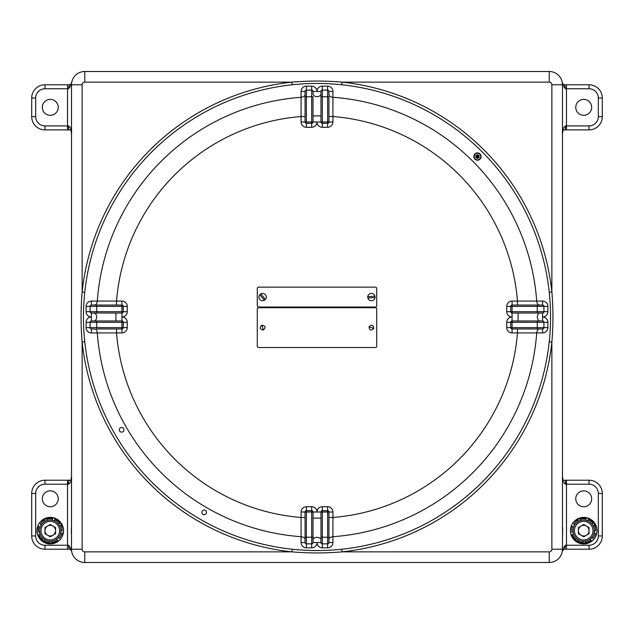 <?xml version="1.0" encoding="UTF-8"?>
<svg xmlns="http://www.w3.org/2000/svg" width="634" height="634" viewBox="0 0 634 634"><rect width="100%" height="100%" fill="white"/><g stroke="black" fill="none" stroke-linecap="round" stroke-linejoin="round"><path stroke-width="0.95" d="M591.681 498.799A7.965 7.965 0 0 0 583.724 490.835A7.965 7.965 0 0 0 575.759 498.799A7.965 7.965 0 0 0 583.724 506.756A7.965 7.965 0 0 0 591.681 498.799M591.681 107.336A7.965 7.965 0 0 0 583.724 99.38A7.965 7.965 0 0 0 575.759 107.336A7.965 7.965 0 0 0 583.724 115.301A7.965 7.965 0 0 0 591.681 107.336M58.241 107.336A7.965 7.965 0 0 0 50.276 99.38A7.965 7.965 0 0 0 42.319 107.336A7.965 7.965 0 0 0 50.276 115.301A7.965 7.965 0 0 0 58.241 107.336M58.241 498.799A7.965 7.965 0 0 0 50.276 490.835A7.965 7.965 0 0 0 42.319 498.799A7.965 7.965 0 0 0 50.276 506.756A7.965 7.965 0 0 0 58.241 498.799M583.724 543.917A13.266 13.266 0 0 1 571.012 526.83A13.266 13.266 0 0 0 579.912 543.354A13.266 13.266 0 0 0 596.436 534.454A13.266 13.266 0 0 0 587.536 517.93A13.266 13.266 0 0 0 571.012 526.83M50.276 543.917A13.266 13.266 0 0 1 37.097 529.128A13.266 13.266 0 0 0 48.763 543.829M67.529 549.218L67.529 484.202L44.966 484.202A9.288 9.288 0 0 0 35.678 493.49L35.678 535.952A9.288 9.288 0 0 0 44.966 545.24L68.678 545.24A3.978 1.149 90 0 0 69.827 549.218L44.966 549.218A13.266 13.266 0 0 1 31.7 535.952L31.7 493.49A13.266 13.266 0 0 1 44.966 480.215L69.368 480.215C70.572 480.944 71.293 479.613 71.507 476.237C71.999 479.859 70.976 482.514 68.448 484.202A3.978 0.919 -90 0 1 69.368 480.215M67.529 129.899L67.529 125.912L68.448 125.912A3.978 0.919 -90 0 0 69.368 129.899L44.966 129.899A13.266 13.266 0 0 1 31.7 116.624L31.7 98.048A13.266 13.266 0 0 1 44.966 84.782L69.827 84.782A3.978 1.149 90 0 0 68.678 88.76L44.966 88.76A9.288 9.288 0 0 0 35.678 98.048L35.678 116.624A9.288 9.288 0 0 0 44.966 125.912L67.529 125.912L67.529 84.782M566.471 84.782L566.471 125.912L589.034 125.912A9.288 9.288 0 0 0 598.322 116.624L598.322 98.048A9.288 9.288 0 0 0 589.034 88.76L565.322 88.76A3.978 1.149 -90 0 0 564.173 84.782L589.034 84.782A13.266 13.266 0 0 1 602.3 98.048L602.3 116.624A13.266 13.266 0 0 1 589.034 129.899L564.632 129.899C563.428 129.17 562.707 130.501 562.493 133.877C562.001 130.255 563.024 127.6 565.552 125.912A3.978 0.919 90 0 1 564.632 129.899M566.471 480.215L566.471 484.202L565.552 484.202A3.978 0.919 90 0 0 564.632 480.215L589.034 480.215A13.266 13.266 0 0 1 602.3 493.49L602.3 535.952A13.266 13.266 0 0 1 589.034 549.218L564.173 549.218A3.978 1.149 -90 0 0 565.322 545.24L589.034 545.24A9.288 9.288 0 0 0 598.322 535.952L598.322 493.49A9.288 9.288 0 0 0 589.034 484.202L566.471 484.202L566.471 549.218M341.718 549.234L342.003 551.873C325.329 553.292 308.663 553.292 291.997 551.873A236.205 236.205 0 0 1 82.127 342.003C80.708 325.329 80.708 308.663 82.127 291.997A236.205 236.205 0 0 1 291.997 82.127L84.782 82.127L84.782 71.507A13.266 13.266 0 0 0 71.507 84.782A13.266 13.266 0 0 1 84.782 71.507L549.218 71.507A13.266 13.266 0 0 1 562.493 84.782L562.493 549.218A13.266 13.266 0 0 1 549.218 562.493L84.782 562.493A13.266 13.266 0 0 1 71.507 549.218L71.507 84.782A13.266 13.266 0 0 1 84.782 71.507A13.266 13.266 0 0 0 71.864 81.715L71.341 84.782L68.678 88.76M565.322 88.76L562.659 84.782A3.978 2.885 -18.3 0 0 562.62 83.529L562.136 81.715A13.266 13.266 0 0 0 549.218 71.507A13.266 13.266 0 0 1 562.493 84.782L562.136 81.715A13.266 13.266 0 0 0 549.218 71.507L549.218 82.127L342.003 82.127A236.205 236.205 0 0 1 551.873 291.997C553.292 308.671 553.292 325.337 551.873 342.003A236.205 236.205 0 0 1 342.003 551.873L549.218 551.873A2.655 2.655 0 0 0 551.873 549.218L551.873 342.003L549.234 341.718M68.678 545.24L71.341 549.218L71.864 552.285A13.266 13.266 0 0 0 84.782 562.493A13.266 13.266 0 0 1 71.507 549.218A13.266 13.266 0 0 0 84.782 562.493L84.782 551.873L291.997 551.873L292.282 549.234M292.282 84.766L291.997 82.127C308.671 80.708 325.337 80.708 342.003 82.127L341.718 84.766M69.827 549.218L71.38 550.471A3.978 2.885 161.7 0 1 71.341 549.218L82.127 549.218L82.127 342.003L84.766 341.718M549.234 292.282L551.873 291.997L551.873 84.782A2.655 2.655 0 0 0 549.218 82.127M84.782 82.127A2.655 2.655 0 0 0 82.127 84.782L82.127 291.997L84.766 292.282M565.552 484.202C563.024 482.514 562.001 479.859 562.493 476.237C562.707 479.613 563.428 480.944 564.632 480.215M562.136 552.285L562.659 549.218L565.322 545.24M68.448 125.912C70.976 127.6 71.999 130.255 71.507 133.877C71.293 130.501 70.572 129.17 69.368 129.899M69.827 84.782L71.38 83.529A3.978 2.885 18.3 0 0 71.341 84.782L82.127 84.782M562.62 83.529L564.173 84.782M564.173 549.218L562.62 550.471A3.978 2.885 -161.7 0 0 562.659 549.218L562.493 549.218A13.266 13.266 0 0 1 549.218 562.493L549.218 551.873M71.38 533.963L71.38 527.329M71.507 535.952L71.507 525.332M562.62 527.329L562.62 533.963M562.493 525.332L562.493 535.952M204.203 510.037A2.322 2.322 0 0 0 201.881 512.367A2.322 2.322 0 0 0 204.203 514.689A2.322 2.322 0 0 0 206.526 512.367A2.322 2.322 0 0 0 204.203 510.037M121.633 427.474A2.322 2.322 0 0 0 119.311 429.797A2.322 2.322 0 0 0 121.633 432.119A2.322 2.322 0 0 0 123.963 429.797A2.322 2.322 0 0 0 121.633 427.474M317 550.55A233.55 233.55 0 0 0 550.55 317A233.55 233.55 0 0 0 317 83.45A233.55 233.55 0 0 0 83.45 317A233.55 233.55 0 0 0 317 550.55M301.079 97.295A220.275 220.275 0 0 0 97.295 301.079L121.934 301.079A5.31 5.31 0 0 1 127.244 306.38L127.244 311.69A5.31 5.31 0 0 1 121.934 317A5.31 5.31 0 0 1 127.244 322.31L127.244 327.619A5.31 5.31 0 0 1 121.934 332.921L97.295 332.921A220.275 220.275 0 0 0 301.079 536.705L301.079 512.01A5.31 5.31 0 0 1 306.38 506.701L311.69 506.701A5.31 5.31 0 0 1 317 512.01A5.31 5.31 0 0 1 322.31 506.701L327.619 506.701A5.31 5.31 0 0 1 332.921 512.01L332.921 536.705A220.275 220.275 0 0 0 536.705 332.921L512.066 332.921A5.31 5.31 0 0 1 506.756 327.619L506.756 322.31A5.31 5.31 0 0 1 512.066 317A5.31 5.31 0 0 1 506.756 311.69L506.756 306.38A5.31 5.31 0 0 1 512.066 301.079L536.705 301.079A220.275 220.275 0 0 0 332.921 97.295L332.921 121.99A5.31 5.31 0 0 1 327.619 127.299L322.31 127.299A5.31 5.31 0 0 1 317 121.99A5.31 5.31 0 0 1 311.69 127.299L306.38 127.299A5.31 5.31 0 0 1 301.079 121.99L301.079 91.47A5.31 5.31 0 0 1 306.38 86.161L311.69 86.161A5.31 5.31 0 0 1 317 91.47A5.31 5.31 0 0 1 322.31 86.161L327.619 86.161A5.31 5.31 0 0 1 332.921 91.47L332.921 97.295M506.756 327.619L510.742 327.619L510.742 322.31L512.066 322.31L512.066 327.619L537.275 327.619L537.275 322.31L512.066 322.31L512.066 320.978L542.585 320.978L542.585 317A5.31 5.31 0 0 1 547.895 322.31L547.895 327.619A5.31 5.31 0 0 1 542.585 332.921L536.705 332.921M537.275 320.978L537.275 322.31L543.917 322.31A1.323 1.323 0 0 0 542.585 320.978A1.323 1.323 0 0 1 543.917 322.31L543.917 327.619A1.323 1.323 0 0 1 542.585 328.943L512.066 328.943L512.066 327.619L510.742 327.619A1.323 1.323 0 0 0 512.066 328.943L512.066 332.921M506.756 311.69L510.742 311.69L510.742 306.38L512.066 306.38L512.066 311.69L537.275 311.69L537.275 306.38L512.066 306.38L512.066 305.057L542.585 305.057L542.585 301.079A5.31 5.31 0 0 1 547.895 306.38L547.895 311.69A5.31 5.31 0 0 1 542.585 317L542.585 313.022L512.066 313.022L512.066 311.69L510.742 311.69A1.323 1.323 0 0 0 512.066 313.022L512.066 320.978A1.323 1.323 0 0 0 510.742 322.31L506.756 322.31M537.275 305.057L537.275 306.38L543.917 306.38A1.323 1.323 0 0 0 542.585 305.057A1.323 1.323 0 0 1 543.917 306.38L543.917 311.69L547.895 311.69M96.725 313.022L96.725 311.69L90.083 311.69A1.323 1.323 0 0 0 91.415 313.022A1.323 1.323 0 0 1 90.083 311.69L90.083 306.38A1.323 1.323 0 0 1 91.415 305.057L121.934 305.057L121.934 306.38L96.725 306.38L96.725 311.69L121.934 311.69L121.934 306.38L123.258 306.38L123.258 311.69A1.323 1.323 0 0 1 121.934 313.022L91.415 313.022L91.415 317A5.31 5.31 0 0 1 86.105 311.69L86.105 306.38A5.31 5.31 0 0 1 91.415 301.079L97.295 301.079M97.295 332.921L91.415 332.921A5.31 5.31 0 0 1 86.105 327.619L90.083 327.619L90.083 322.31A1.323 1.323 0 0 1 91.415 320.978L121.934 320.978L121.934 322.31L96.725 322.31L96.725 327.619L121.934 327.619L121.934 322.31L123.258 322.31L123.258 327.619L127.244 327.619M97.279 332.652C96.867 330.235 95.932 328.998 94.466 328.943L91.415 328.943A1.323 1.323 0 0 1 90.083 327.619L96.725 327.619L96.725 328.943L121.934 328.943A1.323 1.323 0 0 0 123.258 327.619L121.934 327.619L121.934 332.921M327.619 127.299L327.619 123.313L322.31 123.313L322.31 121.99L327.619 121.99L327.619 96.772L322.31 96.772L322.31 121.99L320.978 121.99L320.978 91.47A1.323 1.323 0 0 1 322.31 90.139L327.619 90.139L327.619 86.161M332.921 121.99L327.619 121.99L327.619 123.313A1.323 1.323 0 0 0 328.943 121.99L328.943 96.772L327.619 96.772L327.619 90.139A1.323 1.323 0 0 1 328.943 91.47A1.323 1.323 0 0 0 327.619 90.139A1.323 1.323 0 0 1 328.943 91.47L328.943 94.466C328.998 95.932 330.235 96.867 332.652 97.279M320.978 91.47L313.022 91.47A1.323 1.323 0 0 0 311.69 90.139L311.69 96.772L313.022 96.772L313.022 121.99A1.323 1.323 0 0 1 311.69 123.313L306.38 123.313L306.38 121.99L311.69 121.99L311.69 96.772L306.38 96.772L306.38 121.99L305.057 121.99L305.057 91.47A1.323 1.323 0 0 1 306.38 90.139L311.69 90.139A1.323 1.323 0 0 1 313.022 91.47L313.022 93.903C313.093 95.441 314.416 96.384 317 96.725C319.584 96.384 320.907 95.441 320.978 93.903M306.38 506.701L306.38 510.687L311.69 510.687L311.69 512.01L306.38 512.01L306.38 537.228L311.69 537.228L311.69 512.01L313.022 512.01L313.022 542.53L313.022 537.228L311.69 537.228L311.69 543.861L306.38 543.861L306.38 547.839A5.31 5.31 0 0 1 301.079 542.53L301.079 536.705M305.057 537.228L306.38 537.228L306.38 543.861A1.323 1.323 0 0 1 305.057 542.53A1.323 1.323 0 0 0 306.38 543.861A1.323 1.323 0 0 1 305.057 542.53L305.057 512.01L306.38 512.01L306.38 510.687A1.323 1.323 0 0 0 305.057 512.01L301.079 512.01M322.31 506.701L322.31 510.687L327.619 510.687L327.619 512.01L322.31 512.01L322.31 537.228L327.619 537.228L327.619 512.01L328.943 512.01L328.943 542.53A1.323 1.323 0 0 1 327.619 543.861L322.31 543.861A1.323 1.323 0 0 1 320.978 542.53L320.978 512.01L322.31 512.01L322.31 510.687A1.323 1.323 0 0 0 320.978 512.01L313.022 512.01A1.323 1.323 0 0 0 311.69 510.687L311.69 506.701M313.022 540.097C313.093 538.559 314.416 537.616 317 537.275C319.584 537.616 320.907 538.559 320.978 540.097L320.978 542.53A1.323 1.323 0 0 0 322.31 543.861L322.31 537.228L320.978 537.228M517.463 328.943L517.463 332.921A201.097 201.097 0 0 1 332.921 517.463L328.943 517.463M539.534 328.943C538.068 328.998 537.133 330.235 536.721 332.652M537.275 328.943L537.275 327.619L543.917 327.619A1.323 1.323 0 0 1 542.585 328.943A1.323 1.323 0 0 0 543.917 327.619L547.895 327.619M540.097 313.022C538.559 313.093 537.616 314.416 537.275 317C537.616 319.584 538.559 320.907 540.097 320.978M543.917 311.69A1.323 1.323 0 0 1 542.585 313.022A1.323 1.323 0 0 0 543.917 311.69A1.323 1.323 0 0 1 542.585 313.022A1.323 1.323 0 0 0 543.917 311.69L537.275 311.69L537.275 313.022M512.066 301.079L512.066 305.057A1.323 1.323 0 0 0 510.742 306.38L506.756 306.38M328.943 116.537L332.921 116.537A201.097 201.097 0 0 1 517.463 301.079L517.463 305.057M536.721 301.348C537.133 303.765 538.068 305.002 539.534 305.057M311.69 127.299L311.69 121.99L320.978 121.99A1.323 1.323 0 0 0 322.31 123.313L322.31 127.299M301.079 121.99L305.057 121.99A1.323 1.323 0 0 0 306.38 123.313L306.38 127.299M116.537 305.057L116.537 301.079A201.097 201.097 0 0 1 301.079 116.537L305.057 116.537M301.348 97.279C303.765 96.867 305.002 95.932 305.057 94.466M332.921 512.01L328.943 512.01A1.323 1.323 0 0 0 327.619 510.687L327.619 506.701M313.022 542.53A1.323 1.323 0 0 1 311.69 543.861A1.323 1.323 0 0 0 313.022 542.53L317 542.53A5.31 5.31 0 0 1 311.69 547.839L306.38 547.839M305.057 517.463L301.079 517.463A201.097 201.097 0 0 1 116.537 332.921L116.537 328.943M305.057 539.534C305.002 538.068 303.765 537.133 301.348 536.721M332.652 536.721C330.235 537.133 328.998 538.068 328.943 539.534M127.244 322.31L123.258 322.31A1.323 1.323 0 0 0 121.934 320.978L121.934 311.69L127.244 311.69M127.244 306.38L123.258 306.38A1.323 1.323 0 0 0 121.934 305.057L121.934 301.079M94.466 305.057C95.932 305.002 96.867 303.765 97.279 301.348M96.725 305.057L96.725 306.38L90.083 306.38A1.323 1.323 0 0 1 91.415 305.057A1.323 1.323 0 0 0 90.083 306.38L86.105 306.38M93.903 320.978C95.441 320.907 96.384 319.584 96.725 317C96.384 314.416 95.441 313.093 93.903 313.022M86.105 327.619L86.105 322.31A5.31 5.31 0 0 1 91.415 317L91.415 320.978A1.323 1.323 0 0 0 90.083 322.31L96.725 322.31L96.725 320.978M257.285 309.035L257.285 346.196A1.323 1.323 0 0 0 258.617 347.519L375.383 347.519A1.323 1.323 0 0 0 376.715 346.196L376.715 309.035A1.323 1.323 0 0 0 375.383 307.712L258.617 307.712A1.323 1.323 0 0 0 257.285 309.035M261.945 325.179C259.235 327.643 259.663 329.268 263.245 330.052C265.955 327.588 265.519 325.963 261.945 325.179L261.937 325.155C259.203 327.635 259.639 329.284 263.253 330.076L263.245 330.052M369.028 326.779C369.535 330.409 371.12 330.964 373.783 328.452C373.283 324.83 371.698 324.267 369.028 326.779L369.004 326.772C369.511 330.425 371.12 330.996 373.806 328.46L373.783 328.452M257.285 288.47L257.285 305.723A1.323 1.323 0 0 0 258.617 307.046L375.383 307.046A1.323 1.323 0 0 0 376.715 305.723L376.715 288.47A1.323 1.323 0 0 0 375.383 287.147L258.617 287.147A1.323 1.323 0 0 0 257.285 288.47M260.812 293.914A3.645 3.645 0 0 0 259.789 299.43A3.645 3.645 0 0 0 265.4 299.43A3.645 3.645 0 0 0 260.812 293.914L265.4 299.43M259.789 294.762L264.378 300.278M367.775 296.712A3.645 3.645 0 0 0 371.69 300.73A3.645 3.645 0 0 0 374.932 296.157A3.645 3.645 0 0 0 367.775 296.712L374.932 296.157M367.878 298.035L375.035 297.481M37.564 526.83A13.266 13.266 0 0 0 46.464 543.354A13.266 13.266 0 0 0 62.988 534.454A13.266 13.266 0 0 0 54.088 517.93A13.266 13.266 0 0 0 37.564 526.83M45.172 520.95A1.323 1.323 0 0 0 46.797 519.222A11.943 11.943 0 0 1 52.416 518.897A1.323 1.323 0 0 0 53.327 520.474A1.323 1.323 0 0 0 54.952 519.658A11.943 11.943 0 0 1 59.469 523.018A1.323 1.323 0 0 0 59.873 525.356A1.323 1.323 0 0 0 60.927 525.229A11.943 11.943 0 0 1 62.219 530.706A1.323 1.323 0 0 0 61.76 533.305A1.323 1.323 0 0 0 61.91 533.345A11.943 11.943 0 0 1 59.382 538.369A1.323 1.323 0 0 0 57.559 538.369A1.323 1.323 0 0 0 57.456 540.192A11.943 11.943 0 0 1 52.289 542.419A1.323 1.323 0 0 0 50.894 541.238A1.323 1.323 0 0 0 49.642 542.569A11.943 11.943 0 0 1 44.253 540.953A1.323 1.323 0 0 0 43.936 539.154A1.323 1.323 0 0 0 42.121 539.368A11.943 11.943 0 0 1 39.031 534.668A1.323 1.323 0 0 0 39.95 533.091A1.323 1.323 0 0 0 38.42 532.084A11.943 11.943 0 0 1 39.078 526.497A1.323 1.323 0 0 0 40.83 525.808A1.323 1.323 0 0 0 40.267 524.128A11.943 11.943 0 0 1 44.364 520.268A1.323 1.323 0 0 0 45.172 520.95M578.612 520.95A1.323 1.323 0 0 0 580.245 519.222A11.943 11.943 0 0 1 585.864 518.897A1.323 1.323 0 0 0 586.767 520.474A1.323 1.323 0 0 0 588.4 519.658A11.943 11.943 0 0 1 592.917 523.018A1.323 1.323 0 0 0 593.321 525.356A1.323 1.323 0 0 0 594.367 525.229A11.943 11.943 0 0 1 595.667 530.706A1.323 1.323 0 0 0 595.199 533.305A1.323 1.323 0 0 0 595.358 533.345A11.943 11.943 0 0 1 592.83 538.369A1.323 1.323 0 0 0 591.007 538.369A1.323 1.323 0 0 0 590.904 540.192A11.943 11.943 0 0 1 585.729 542.419A1.323 1.323 0 0 0 584.334 541.238A1.323 1.323 0 0 0 583.082 542.569A11.943 11.943 0 0 1 577.693 540.953A1.323 1.323 0 0 0 577.384 539.154A1.323 1.323 0 0 0 575.569 539.368A11.943 11.943 0 0 1 572.478 534.668A1.323 1.323 0 0 0 573.39 533.091A1.323 1.323 0 0 0 571.868 532.084A11.943 11.943 0 0 1 572.526 526.497A1.323 1.323 0 0 0 574.269 525.808A1.323 1.323 0 0 0 573.715 524.128A11.943 11.943 0 0 1 577.812 520.268A1.323 1.323 0 0 0 578.612 520.95M47.613 526.03A5.326 5.326 0 0 0 47.613 535.255A5.326 5.326 0 0 0 55.602 530.642A5.326 5.326 0 0 0 47.613 526.03M60.896 530.642A10.62 10.62 0 0 1 50.276 541.262A10.62 10.62 0 0 1 39.665 530.642A10.62 10.62 0 0 1 50.276 520.031A10.62 10.62 0 0 1 60.896 530.642A10.62 10.62 0 0 0 50.276 520.031A10.62 10.62 0 0 0 39.665 530.642M50.276 536.792L44.951 533.717L44.951 527.567L50.276 524.492L55.602 527.567L55.602 533.717L50.276 536.792M581.061 526.03A5.326 5.326 0 0 0 581.061 535.255A5.326 5.326 0 0 0 589.049 530.642A5.326 5.326 0 0 0 581.061 526.03M594.335 530.642A10.62 10.62 0 0 1 583.724 541.262A10.62 10.62 0 0 1 573.104 530.642A10.62 10.62 0 0 1 583.724 520.031A10.62 10.62 0 0 1 594.335 530.642A10.62 10.62 0 0 0 583.724 520.031A10.62 10.62 0 0 0 573.104 530.642M583.724 536.792L578.398 533.717L578.398 527.567L583.724 524.492L589.049 527.567L589.049 533.717L583.724 536.792M474.058 157.882A3.645 3.645 0 0 1 476.118 153.151A3.645 3.645 0 0 1 480.849 155.211A3.645 3.645 0 0 1 478.789 159.942A3.645 3.645 0 0 1 474.058 157.882A3.645 3.645 0 0 0 478.789 159.942A3.645 3.645 0 0 0 480.849 155.211M477.735 154.656L475.952 155.354L475.666 157.248L477.164 158.445L478.947 157.739L479.233 155.845L477.735 154.656L477.45 156.55L479.233 155.845M477.164 158.445L477.45 156.55L478.947 157.739M475.952 155.354L477.45 156.55L475.666 157.248M82.127 549.218A2.655 2.655 0 0 0 84.782 551.873M71.507 549.218A13.266 13.266 0 0 0 71.864 552.285L71.38 550.471M71.38 83.529L71.864 81.715A13.266 13.266 0 0 0 71.507 84.782M551.873 549.218L562.493 549.218M551.873 84.782L562.493 84.782M68.448 484.202L67.529 484.202L67.529 480.215M44.966 545.24L44.966 549.218A13.266 13.266 0 0 1 31.7 535.952L35.678 535.952M35.678 493.49L31.7 493.49A13.266 13.266 0 0 1 44.966 480.215L44.966 484.202M44.966 125.912L44.966 129.899A13.266 13.266 0 0 1 31.7 116.624L35.678 116.624M35.678 98.048L31.7 98.048A13.266 13.266 0 0 1 44.966 84.782L44.966 88.76M598.322 116.624L602.3 116.624A13.266 13.266 0 0 1 589.034 129.899L589.034 125.912M589.034 88.76L589.034 84.782A13.266 13.266 0 0 1 602.3 98.048L598.322 98.048M598.322 535.952L602.3 535.952A13.266 13.266 0 0 1 589.034 549.218L589.034 545.24M589.034 484.202L589.034 480.215A13.266 13.266 0 0 1 602.3 493.49L598.322 493.49M565.552 125.912L566.471 125.912L566.471 129.899M536.705 301.079L542.585 301.079M332.921 536.705L332.921 542.53A5.31 5.31 0 0 1 327.619 547.839L322.31 547.839A5.31 5.31 0 0 1 317 542.53L320.978 542.53A1.323 1.323 0 0 0 322.31 543.861A1.323 1.323 0 0 1 320.978 542.53M322.31 86.161L322.31 96.772L320.978 96.772M306.38 86.161L306.38 96.772L305.057 96.772M327.619 547.839L327.619 537.228L328.943 537.228M542.585 332.921L542.585 328.943A1.323 1.323 0 0 0 543.917 327.619M518.097 313.022L518.097 320.978M543.917 322.31L547.895 322.31M543.917 306.38L547.895 306.38M332.921 91.47L328.943 91.47A1.323 1.323 0 0 0 327.619 90.139M313.022 115.903L320.978 115.903M313.022 91.47A1.323 1.323 0 0 0 311.69 90.139A1.323 1.323 0 0 1 313.022 91.47M301.079 91.47L305.057 91.47M311.69 86.161L311.69 90.139M301.079 542.53L305.057 542.53A1.323 1.323 0 0 0 306.38 543.861M332.921 542.53L328.943 542.53M311.69 543.861L311.69 547.839M320.978 518.097L313.022 518.097M322.31 547.839L322.31 543.861M90.083 327.619A1.323 1.323 0 0 0 91.415 328.943L91.415 332.921M91.415 320.978A1.323 1.323 0 0 0 90.083 322.31L86.105 322.31M91.415 305.057L91.415 301.079M115.903 320.978L115.903 313.022M90.083 311.69L86.105 311.69M263.253 330.076L261.937 325.155C265.543 325.947 265.979 327.596 263.253 330.076M373.806 328.46L369.004 326.772C371.698 324.236 373.299 324.806 373.806 328.46M46.464 543.354A13.266 13.266 0 0 0 62.988 534.454M37.818 526.909C38.88 520.807 44.277 517.899 54.009 518.184C62.298 523.304 65.207 528.701 62.734 534.375C61.68 540.477 56.283 543.386 46.544 543.1C38.254 537.981 35.346 532.584 37.818 526.909L37.358 529.16M63.194 532.124L62.734 534.375M571.266 526.909C572.32 520.807 577.717 517.899 587.456 518.184C595.746 523.304 598.654 528.701 596.182 534.375C595.12 540.477 589.723 543.386 579.991 543.1C571.702 537.981 568.793 532.584 571.266 526.909L571.527 526.117M579.912 543.354A13.266 13.266 0 0 0 596.436 534.454M40.988 530.642A9.288 9.288 0 0 0 50.276 539.93A9.288 9.288 0 0 0 59.564 530.642A9.288 9.288 0 0 0 50.276 521.354A9.288 9.288 0 0 0 40.988 530.642M574.436 530.642A9.288 9.288 0 0 0 583.724 539.93A9.288 9.288 0 0 0 593.012 530.642A9.288 9.288 0 0 0 583.724 521.354A9.288 9.288 0 0 0 574.436 530.642M480.54 155.33A3.321 3.321 0 0 0 476.237 153.46A3.321 3.321 0 0 0 474.367 157.763A3.321 3.321 0 0 0 478.67 159.633A3.321 3.321 0 0 0 480.54 155.33M562.62 550.471C562.73 549.733 561.161 556.208 562.62 550.471"/></g></svg>
